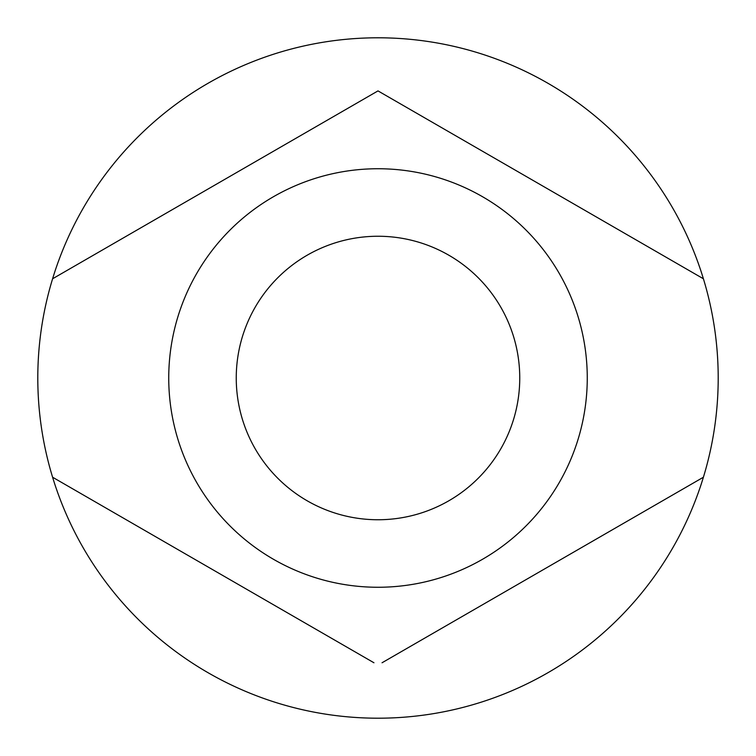 <?xml version="1.0" encoding="UTF-8"?>
<svg xmlns="http://www.w3.org/2000/svg" width="756" height="756" viewBox="0 0 756 756"><rect width="100%" height="100%" fill="white"/><g stroke="black" fill="none" stroke-linecap="round" stroke-linejoin="round"><path stroke-width="1.13" d="M236.25 378A141.75 141.75 0 0 0 378 519.75A141.75 141.75 0 0 0 519.75 378A141.75 141.75 0 0 0 378 236.25A141.75 141.75 0 0 0 236.25 378M52.589 278.775A340.2 340.2 0 0 0 378 718.2A340.2 340.2 0 0 0 703.411 278.775A340.2 340.2 0 0 0 52.589 278.775L378 90.9L703.411 278.775M587.261 378A209.261 209.261 0 0 0 378 168.739A209.261 209.261 0 0 0 168.739 378A209.261 209.261 0 0 0 378 587.261A209.261 209.261 0 0 0 587.261 378M373.955 662.766L52.589 477.225M382.045 662.766L703.411 477.225M382.045 93.234L378 90.9L373.955 93.234"/></g></svg>
